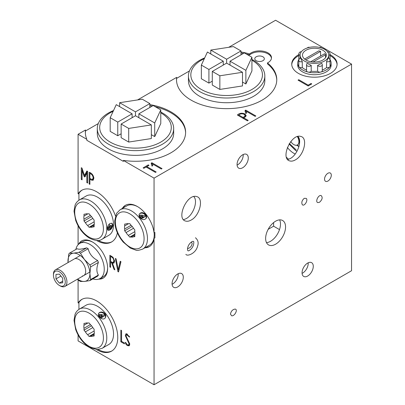 <?xml version="1.0" encoding="UTF-8"?>
<svg xmlns="http://www.w3.org/2000/svg" width="405" height="405" viewBox="0 0 405 405"><rect width="100%" height="100%" fill="white"/><g stroke="black" fill="none" stroke-linecap="round" stroke-linejoin="round"><path stroke-width="0.61" d="M288.623 159.322A29.843 17.228 60 0 1 286.411 157.241M149.835 104.596A50.134 28.942 180 0 1 185.617 132.329A50.134 28.942 180 0 1 123.358 160.41L123.358 161.387L86.842 140.302L86.842 139.33L78.089 134.278L85.516 129.99L85.516 130.967A50.134 28.942 0 0 0 85.359 132.815M122.275 208.499A23.875 13.785 60 0 1 125.403 205.315A23.875 13.785 60 0 1 142.681 210.58A23.875 13.785 60 0 1 154.052 232.885L154.052 178.134L123.358 160.41M154.052 178.134L351.555 64.106L275.592 20.25L228.734 47.304M240.99 51.967A50.134 28.942 180 0 1 249.601 53.971A11.937 6.89 180 0 1 262.992 51.172A11.937 6.89 180 0 1 271.492 57.773A11.937 6.89 180 0 1 267.487 62.922A50.134 28.942 180 0 1 276.772 79.699A50.134 28.942 180 0 1 226.638 108.646A50.134 28.942 180 0 1 176.504 79.699A50.134 28.942 180 0 1 176.671 77.36L176.671 78.337A50.134 28.942 0 0 0 176.514 80.185M137.578 99.929L176.671 77.36M330.04 54.614A22.68 13.092 180 0 1 337.097 64.106A22.68 13.092 180 0 1 323.099 76.206A22.68 13.092 180 0 1 298.384 73.366A22.68 13.092 180 0 1 291.737 64.106A22.68 13.092 180 0 1 298.799 54.614M308.18 85.146L311.025 83.501L311.749 83.916L308.18 85.976L298.05 80.129L298.768 79.714L308.18 85.146L308.18 85.976M247.435 120.827L237.345 115C239.431 113.127 241.937 112.762 244.863 113.901L246.179 115.617L245.308 116.924L243.734 117.83L248.179 120.396L247.435 120.827M245.05 110.509L245.724 110.12L255.849 115.967L255.13 116.372L246.25 111.248L246.64 112.995L245.769 113.496L245.05 110.509M143.112 167.878L148.281 164.891L149.025 165.321L146.818 166.592L156.168 171.993L155.449 172.403L146.099 167.007L143.856 168.303L143.112 167.878M151.232 163.144L151.91 162.754L162.035 168.602L161.311 169.012L152.432 163.883L152.822 165.63L151.956 166.131L151.232 163.144M351.555 64.106L351.555 270.722L154.052 384.75L78.089 340.894L78.089 334.965M115.44 215.89A29.843 17.228 60 0 0 81.739 190.299A29.843 17.228 60 0 0 78.089 193.848L78.089 134.278M117.364 232.789A29.843 17.228 60 0 1 111.578 241.987A29.843 17.228 60 0 1 96.557 240.448M78.089 244.757L78.089 225.808M78.636 244.215A21.485 12.403 60 0 1 81.694 240.909A21.485 12.403 60 0 1 103.184 253.312A21.485 12.403 60 0 1 103.179 278.119A21.485 12.403 60 0 1 98.785 279.116M96.557 349.606A29.843 17.228 60 0 0 111.578 351.145A29.843 17.228 60 0 0 111.578 316.685A29.843 17.228 60 0 0 81.739 299.457A29.843 17.228 60 0 0 78.089 303.006L78.089 279.87M154.052 384.75L154.052 238.383A23.875 13.785 60 0 1 149.278 246.66A23.875 13.785 60 0 1 144.955 247.779M86.893 170.961L87.586 171.35L87.586 183.05L86.852 182.625L86.852 173.168L84.691 176.965L84.199 176.681L82.063 170.414L82.063 179.855L81.294 179.415L81.294 167.721L82.002 168.126L84.473 175.481L86.893 170.961M89.156 183.951L89.156 172.257C91.824 173.132 93.403 175.127 93.884 178.24L93.054 180.245L91.469 180.139L89.89 179.223L89.89 184.376L89.156 183.951L89.89 183.526M109.866 255.266L113.015 257.276L114.6 261.22L114.043 262.992L112.489 263.28L114.858 269.841L114.068 269.376L111.699 262.875L110.6 262.243L110.6 267.376L109.866 266.951L109.866 255.266M118.25 269.629L120.245 261.266L120.963 261.676L118.513 271.942L117.921 271.603L115.344 258.425L116.078 258.856L118.25 269.629L119.095 269.143L120.882 261.63M121.571 341.385L124.411 343.025L124.411 343.855L120.852 341.8L120.852 330.141L121.571 330.556L121.571 341.385L120.852 341.8M129.585 337.127L126.466 334.646L126.011 335.927L129.792 344.063L129.099 345.824L127.342 345.566L126.031 344.356L125.206 342.331L125.894 342.726L127.337 344.832L128.613 344.969L129.084 343.784L125.317 335.618L126.021 333.73L129.468 336.545L129.585 337.127M86.842 139.33A50.134 28.942 180 0 1 85.354 132.329A50.134 28.942 180 0 1 85.516 129.99M275.592 221.211A14.084 8.13 -60 0 1 282.634 220.512A14.084 8.13 -60 0 1 282.634 236.778A14.084 8.13 -60 0 1 268.55 244.909A14.084 8.13 -60 0 1 266.394 233.624A14.084 8.13 -60 0 1 275.592 221.211M230.465 314.123C231.073 311.121 232.622 309.44 235.118 309.081C238.231 309.385 234.611 316.421 231.665 315.794L230.465 314.123M327.923 173.264A4.774 2.759 -60 0 1 330.308 173.026A4.774 2.759 -60 0 1 330.308 178.539A4.774 2.759 -60 0 1 325.534 181.293A4.774 2.759 -60 0 1 324.805 177.471A4.774 2.759 -60 0 1 327.923 173.264M319.484 202.308L317.783 202.596C314.948 201.791 318.507 194.44 321.18 195.585C322.876 197.443 322.309 199.685 319.484 202.308M304.292 198.298L306.312 198.42C308.367 200.45 304.125 206.965 302.267 204.631C301.3 202.424 301.978 200.313 304.292 198.298M295.341 159.899C293.362 161.023 291.559 161.382 289.934 160.967C279.845 158.927 291.19 133.21 300.753 136.434C308.164 137.801 304.12 155.338 295.341 159.899M307.668 263.073A7.933 4.582 -60 0 1 311.632 262.683A7.933 4.582 -60 0 1 311.632 271.841A7.933 4.582 -60 0 1 303.699 276.423A7.933 4.582 -60 0 1 302.484 270.064A7.933 4.582 -60 0 1 307.668 263.073M177.684 273.988A7.933 4.582 -60 0 1 181.653 273.598A7.933 4.582 -60 0 1 181.653 282.756A7.933 4.582 -60 0 1 173.72 287.337A7.933 4.582 -60 0 1 172.505 280.979A7.933 4.582 -60 0 1 177.684 273.988M242.676 154.796A7.933 4.582 -60 0 1 246.645 154.401A7.933 4.582 -60 0 1 246.645 163.564A7.933 4.582 -60 0 1 238.707 168.146A7.933 4.582 -60 0 1 237.492 161.787A7.933 4.582 -60 0 1 242.676 154.796M191.19 220.031C189.211 221.155 187.409 221.515 185.779 221.1C175.694 219.059 187.034 193.342 196.597 196.567C204.014 197.934 199.969 215.47 191.19 220.031M154.052 232.885L154.897 232.399L154.897 237.897L154.052 238.383M189.429 70.971L176.671 78.337M78.089 303.006L78.934 302.52L78.934 309.364M78.089 193.848L78.934 193.362L78.934 200.212M98.273 123.596L85.516 130.967M125.834 205.082A23.875 13.785 -120 0 0 123.12 208.013M145.795 247.293A23.875 13.785 -120 0 0 149.693 246.407M98.212 240.418A29.843 17.228 -120 0 0 111.998 241.734M82.164 190.066A29.843 17.228 -120 0 0 78.934 193.362M99.893 278.64A21.485 12.403 -120 0 0 103.594 277.86M82.124 240.676A21.485 12.403 -120 0 0 79.603 243.496M98.212 349.571A29.843 17.228 -120 0 0 111.998 350.887M82.164 299.224A29.843 17.228 -120 0 0 78.934 302.52M87.586 182.199L86.852 182.625M87.586 172.743L86.852 173.168M85.536 176.479L85.045 176.195L84.199 176.681M85.045 176.195L84.746 175.325M82.655 170.07L82.063 170.414M82.063 178.969L81.294 179.415M82.139 170.368L82.139 168.541M87.338 171.214L85.318 174.995L84.473 175.481M93.449 179.911L92.026 179.486M90.609 178.807L89.89 179.223M89.89 173.512L89.89 178.392L91.464 179.304L92.553 179.354L93.17 177.82C92.872 175.608 91.778 174.175 89.89 173.512L90.609 173.097M92.553 179.349L93.884 178.235M89.996 179.162L89.996 178.453M89.996 173.451L89.996 172.743M114.094 262.931L113.334 262.794L112.489 263.28M114.58 269.077L114.068 269.376M112.803 263.098L112.58 262.491M112.443 262.445L111.699 262.875M111.34 261.817L110.6 262.243M110.6 266.525L109.866 266.951M110.707 262.182L110.707 261.453M110.707 256.461L110.707 255.752M110.6 256.522L110.6 261.392L112.317 262.384L113.253 262.359L113.876 260.805C113.582 258.587 112.489 257.16 110.6 256.522L111.324 256.107M113.253 262.359L114.6 261.215M118.7 271.153L117.921 271.603M118.741 270.98L118.452 269.512M129.418 336.393L128.866 336.712M127.676 334.069L126.471 334.651M129.468 345.475L128.213 345.095M125.914 342.787L125.393 343.086M128.613 344.969L129.792 344.073M126.163 335.016L126.487 333.614M183.556 219.733L186.128 218.675C193.433 214.822 198.242 200.9 193.762 196.582M237.092 165.103A7.933 4.582 120 0 0 243.197 154.523M172.1 284.295A7.933 4.582 120 0 0 178.205 273.714M302.079 273.38A7.933 4.582 120 0 0 308.19 262.799M287.707 159.6L290.279 158.542C297.584 154.69 302.398 140.768 297.913 136.45M191.464 241.967L192.183 243.445C191.621 246.331 190.077 248.047 187.54 248.589M189.044 244.524L190.426 242.818M266.49 242.635A14.084 8.13 120 0 0 277.572 233.857A14.084 8.13 120 0 0 279.632 219.869M337.082 64.592A22.68 13.092 0 0 0 330.04 55.586M298.799 55.586A22.68 13.092 0 0 0 291.757 64.592M256.183 60.694A4.774 2.759 180 0 1 254.78 58.745A4.774 2.759 180 0 1 259.554 55.991A4.774 2.759 180 0 1 264.333 58.745A4.774 2.759 180 0 1 261.382 61.292A4.774 2.759 180 0 1 256.183 60.694A4.774 2.759 180 0 1 254.78 58.745A4.774 2.759 180 0 1 259.554 55.991A4.774 2.759 180 0 1 264.333 58.745A4.774 2.759 180 0 1 261.382 61.292A4.774 2.759 180 0 1 256.183 60.694M276.767 80.185A50.134 28.942 0 0 0 267.487 63.894L267.487 62.922M271.461 58.259A11.937 6.89 0 0 0 262.587 52.083A11.937 6.89 0 0 0 249.601 54.943A50.134 28.942 0 0 0 246.402 54.073M243.476 53.409A50.134 28.942 0 0 0 240.99 52.944M249.601 53.971L249.601 54.943M185.611 132.815A50.134 28.942 0 0 0 155.247 106.702M152.32 106.039A50.134 28.942 0 0 0 149.835 105.568M311.025 84.331L311.025 83.501M298.768 80.544L298.768 79.714M238.191 115.486L238.803 115.131M244.863 113.901L244.863 114.878L246.088 116.083M243.734 118.685L243.734 117.83M238.803 114.99L243.015 117.42L244.574 116.518L245.162 115.617L244.144 114.306C242.099 113.461 240.317 113.689 238.803 114.99L238.803 115.84M243.015 118.275L243.015 117.42M243.121 118.331L243.734 117.976M245.02 117.091L245.162 115.617M245.05 111.481L245.724 111.097L245.724 110.12M245.724 111.097L246.25 111.4M246.448 113.106L246.25 111.248M148.281 165.746L148.281 164.891M146.818 167.422L146.818 166.592M146.205 167.068L146.818 166.713M151.232 164.121L151.91 163.726L151.91 162.754M151.91 163.726L152.432 164.03M152.629 165.741L152.432 163.883M268.176 229.321L273.603 226.187L273.603 222.593M273.603 226.187L279.501 229.6M330.04 59.702A16.711 9.649 180 0 1 331.128 63.134L331.128 65.084A16.711 9.649 180 0 1 326.233 71.903A16.711 9.649 180 0 1 308.023 73.993A16.711 9.649 180 0 1 297.705 65.084L297.705 63.134A16.711 9.649 180 0 1 298.799 59.702M331.128 63.134A16.711 9.649 180 0 1 329.857 66.825A16.711 9.649 180 0 1 326.233 69.954A16.711 9.649 180 0 1 320.816 72.044A16.711 9.649 180 0 1 308.023 72.044A16.711 9.649 180 0 1 298.981 66.825A16.711 9.649 180 0 1 297.705 63.134M304.595 59.054L318.775 50.868A11.937 6.89 0 0 1 320.588 51.384L320.588 56.062M310.807 61.707L324.638 53.723A11.937 6.89 0 0 1 325.529 54.766L325.529 57.657M304.201 58.7A11.937 6.89 180 0 1 302.479 55.141A11.937 6.89 180 0 1 309.85 48.772A11.937 6.89 180 0 1 322.861 50.266A11.937 6.89 180 0 1 326.354 55.141A11.937 6.89 180 0 1 317.621 61.778A11.937 6.89 180 0 1 304.201 58.7M322.289 70.04A14.322 8.272 0 0 0 326.557 67.524A2.389 1.377 0 0 0 329.857 66.825A2.389 1.377 0 0 0 330.04 66.299L330.04 60.451A2.389 2.389 0 0 0 328.131 58.112L326.557 61.676L326.557 67.524M320.816 72.044A2.389 1.377 0 0 0 322.289 70.774L322.289 64.927A2.389 2.389 0 0 0 321.707 63.362L317.626 65.342L317.626 71.194A2.389 1.377 0 0 0 320.816 72.044M306.55 64.927A2.389 1.377 0 0 0 307.248 65.899A2.389 1.377 0 0 0 311.212 65.342L307.132 63.362A2.389 2.389 0 0 0 306.55 64.927L306.55 70.774A2.389 1.377 0 0 0 308.023 72.044A2.389 1.377 0 0 0 311.212 71.194A14.322 8.272 0 0 0 317.626 71.194M298.799 60.451A2.389 1.377 0 0 0 299.498 61.423A2.389 1.377 0 0 0 302.277 61.676L300.702 58.112A2.389 2.389 0 0 0 298.799 60.451L298.799 66.299A2.389 1.377 0 0 0 298.981 66.825A2.389 1.377 0 0 0 302.277 67.524A14.322 8.272 0 0 0 306.55 70.04M301.36 51.739A2.389 2.389 0 0 0 298.799 54.118L298.799 59.965A2.389 1.377 0 0 0 298.819 60.142M330.019 60.142A2.389 1.377 0 0 0 330.04 59.965L330.04 54.118A2.389 2.389 0 0 0 327.473 51.739M311.212 65.342L311.212 71.194M302.277 61.676L302.277 67.524M302.277 59.53A14.322 8.272 180 0 1 300.095 55.141A14.322 8.272 180 0 1 308.939 47.501A14.322 8.272 180 0 1 324.547 49.294A14.322 8.272 180 0 1 328.744 55.141A14.322 8.272 180 0 1 318.376 63.089A14.322 8.272 180 0 1 302.277 59.53M320.588 51.384L305.81 59.915M325.529 54.766L313.03 61.985M92.801 218.432L85.389 222.709A7.401 4.273 -120 0 0 87.672 225.555L94.127 221.824M87.799 213.891L83.997 216.083A7.401 4.273 -120 0 0 83.997 219.13L90.396 215.435M94.127 225.038L90.452 227.159A7.401 4.273 -120 0 0 92.735 226.952L94.127 226.83L94.127 224.977A7.401 4.273 -120 0 0 94.127 221.93L94.127 220.077L92.735 218.346A7.401 4.273 -120 0 0 90.452 215.506L89.065 213.779L87.672 213.901A7.401 4.273 -120 0 0 85.389 214.103L83.997 214.23L83.997 216.083M92.735 226.952L94.127 226.152M102.09 239.198L108.844 235.295A22.68 13.092 -120 0 0 108.844 209.112A22.68 13.092 -120 0 0 86.164 196.015L79.41 199.913C76.099 202.07 75.269 204.652 75.026 205.289L74.014 211.182L75.674 220.376C78.626 228.334 83.253 234.272 89.556 238.191C95.281 240.879 99.458 241.218 102.09 239.198A22.68 13.092 -120 0 0 102.09 213.01A22.68 13.092 -120 0 0 79.41 199.913M109.912 223.444L112.043 223.317L113 225.226C112.033 228.739 110.378 230.415 108.034 230.263C106.728 228.309 107.35 226.036 109.912 223.444M111.664 223.16A4.01 2.314 -60 0 1 112.195 224.765A4.01 2.314 -60 0 1 112.043 225.924M111.517 227.291A4.01 2.314 -60 0 1 107.75 230.025M108.13 227.402L110.15 225.185L110.56 226A22.68 13.092 60 0 1 110.565 226.942L112.185 226.005A22.68 13.092 60 0 1 112.155 226.921L109.72 228.324A22.68 13.092 -120 0 0 109.75 226.471L108.94 226.937A22.68 13.092 60 0 1 108.91 228.795L108.1 229.26A22.68 13.092 -120 0 0 108.13 227.402L107.517 227.053M109.72 228.324L108.955 227.883L108.955 226.927M107.34 228.82L108.1 229.26M107.335 228.769L107.335 228.218M108.444 224.907A1.721 0.992 -60 0 1 109.411 224.755L110.15 225.185M110.56 226.02L111.385 225.544L112.185 226.005M85.389 222.709L83.997 220.983L91.535 216.629M90.452 227.159L89.065 227.281L94.254 224.284M89.065 227.281L87.672 225.555M83.997 220.983L83.997 219.13M94.127 334.191L90.452 336.312A7.401 4.273 -120 0 0 92.735 336.109L94.127 335.305M92.801 327.584L85.389 331.867A7.401 4.273 -120 0 0 87.672 334.707L94.127 330.981M87.799 323.048L83.997 325.24A7.401 4.273 -120 0 0 83.997 328.283L90.396 324.592M92.735 336.109L94.127 335.983L94.127 334.13A7.401 4.273 -120 0 0 94.127 331.087L94.127 329.235L92.735 327.503A7.401 4.273 -120 0 0 90.452 324.663L89.065 322.932L87.672 323.058A7.401 4.273 -120 0 0 85.389 323.261L83.997 323.387L83.997 325.24M102.09 348.351L108.844 344.452A22.68 13.092 -120 0 0 111.39 342.088A22.68 13.092 -120 0 0 107.264 315.758A22.68 13.092 -120 0 0 86.164 305.173L79.41 309.071C76.099 311.222 75.269 313.804 75.026 314.442L74.014 320.34L75.674 329.528C78.666 337.578 83.349 343.551 89.733 347.444L97.225 349.621L102.09 348.351A22.68 13.092 -120 0 0 104.637 345.986A22.68 13.092 -120 0 0 100.511 319.656A22.68 13.092 -120 0 0 79.41 309.071M99.564 312.478C101.473 311.607 103.275 312.022 104.981 313.718C105.999 315.161 106.11 316.523 105.31 317.814C103.148 321.342 96.441 316.062 98.759 313.207L99.564 312.478M98.638 313.394A4.01 3.164 -144.9 0 1 104.581 314.285A4.01 3.164 -144.9 0 1 105.168 318.006M99.645 315.951L99.417 314.315L102.08 314.543A22.68 13.092 60 0 1 102.784 315.414L104.404 314.477A22.68 13.092 60 0 1 105.087 315.373L102.657 316.776A22.68 13.092 -120 0 0 101.265 315.014L100.455 315.48A22.68 13.092 60 0 1 101.847 317.247L101.037 317.712A22.68 13.092 -120 0 0 99.645 315.951L99.25 316.513A1.721 1.357 -144.9 0 1 99.058 314.822L99.417 314.315M105.087 315.373L102.273 317.323L100.87 315.576L101.265 315.014M102.273 317.323L102.657 316.776M101.037 317.712L100.683 318.219L101.463 317.788L101.847 317.247M100.556 318.138L99.25 316.513M90.452 336.312L89.065 336.439L94.254 333.442M85.389 331.867L83.997 330.136L91.535 325.787M83.997 330.136L83.997 328.283M89.065 336.439L87.672 334.707M68.045 262.572A15.517 8.961 60 0 1 67.964 260.977A15.517 8.961 60 0 1 73.447 253.171A15.517 8.961 60 0 1 84.422 259.504A15.517 8.961 60 0 1 89.905 273.643A15.517 8.961 60 0 1 84.422 281.45A15.517 8.961 60 0 1 77.593 279.111M75.558 258.608A9.548 5.513 60 0 1 84.782 266.789A9.548 5.513 60 0 1 82.311 276.013M68.015 262.587L68.703 254.234A17.339 10.009 60 0 1 69.457 253.165L77.193 248.695C78.347 249.571 81.506 249.288 86.665 247.85A17.339 10.009 60 0 1 88.168 248.716C89.323 253.793 92.477 257.722 97.64 260.501A17.339 10.009 60 0 1 98.39 262.435C96.39 267.791 96.39 272.003 98.39 275.061A17.339 10.009 60 0 1 97.64 276.129L89.9 280.599L84.422 281.45L80.428 281.445A17.339 10.009 60 0 1 78.929 280.579L77.375 279.237M98.39 262.435L90.649 266.9L89.905 273.643L90.649 279.531A17.339 10.009 60 0 1 89.9 280.599M98.39 275.061L90.649 279.531M88.168 248.716L80.428 253.186L84.422 259.504L89.9 264.966A17.339 10.009 60 0 1 90.649 266.9M97.64 260.501L89.9 264.966M69.457 253.165L73.447 253.171L78.929 252.32A17.339 10.009 60 0 1 80.428 253.186M86.665 247.85L78.929 252.32M75.867 249.465A20.29 11.715 60 0 1 79.76 243.4A20.29 11.715 60 0 1 82.731 242.484A20.29 11.715 60 0 1 101.291 257.464A20.29 11.715 60 0 1 100.05 278.549A20.29 11.715 60 0 1 92.856 278.893M79.76 243.4L83.136 241.451A20.29 11.715 60 0 1 86.108 240.535A20.29 11.715 60 0 1 92.866 242.225M107.624 267.786A20.29 11.715 60 0 1 103.427 276.6L100.05 278.549M62.729 282.817L62.729 278.316L59.353 274.114L55.976 274.418L55.976 278.918L59.353 283.115L62.729 282.817M62.729 281.166L59.353 283.115M60.922 276.063L55.976 278.918M53.445 275.203L53.445 274.231A9.548 5.513 60 0 1 55.424 269.857A9.548 5.513 60 0 1 60.198 270.332A9.548 5.513 60 0 1 66.435 278.746A9.548 5.513 60 0 1 64.972 286.396A9.548 5.513 60 0 1 60.198 285.925L59.353 285.439A8.353 4.825 60 0 1 53.445 275.203A8.353 4.825 60 0 1 59.353 271.796A8.353 4.825 60 0 1 65.261 282.027A8.353 4.825 60 0 1 59.353 285.439M140.327 216.635L140.1 215.004L142.757 215.232A22.68 13.092 60 0 1 143.466 216.098L145.086 215.166A22.68 13.092 60 0 1 145.77 216.062L143.34 217.465A22.68 13.092 -120 0 0 141.947 215.698L141.137 216.169A22.68 13.092 60 0 1 142.53 217.936L141.72 218.401A22.68 13.092 -120 0 0 140.327 216.635L139.933 217.202A1.721 1.357 -144.9 0 1 139.74 215.511L140.1 214.999M145.77 216.062L142.955 218.011L141.553 216.265L141.947 215.698M142.955 218.011L143.34 217.465M141.38 218.918L142.53 217.936M141.365 218.908L141.72 218.401M141.239 218.821L139.933 217.202M139.993 217.677C142.18 219.945 144.18 220.219 145.992 218.503C148.346 215.597 143.238 211.101 140.246 213.167L139.441 213.896C138.748 215.035 138.93 216.295 139.993 217.677M145.851 218.69A4.01 3.164 35.1 0 0 144.251 214.027A4.01 3.164 35.1 0 0 139.32 214.083M128.481 223.732L124.679 225.924L124.679 224.071L126.071 223.95A7.401 4.273 60 0 1 128.355 223.742L129.747 223.621L131.134 225.352A7.401 4.273 60 0 1 133.417 228.192L134.809 229.918L134.809 231.776A7.401 4.273 60 0 1 134.809 234.819L134.809 236.672L133.417 236.798L134.809 235.994M133.483 228.273L126.071 232.556L124.679 230.825L124.679 228.972L131.078 225.276M124.679 230.825L132.217 226.476M134.809 234.88L131.134 237.001L129.747 237.122L134.936 234.125M129.747 237.122L128.355 235.396L134.809 231.67M133.417 236.798A7.401 4.273 60 0 1 131.134 237.001M128.355 235.396A7.401 4.273 60 0 1 126.071 232.556M124.679 228.972A7.401 4.273 60 0 1 124.679 225.924M154.138 232.834A22.68 13.092 60 0 1 152.072 242.777A22.68 13.092 60 0 1 149.526 245.141L142.773 249.04C139.067 250.361 136.784 250.73 135.923 250.153L130.314 248.078L123.186 242.043C117.708 235.432 114.878 228.385 114.696 220.912L116.559 213.339L120.093 209.76A22.68 13.092 60 0 1 141.193 220.345A22.68 13.092 60 0 1 145.319 246.675A22.68 13.092 60 0 1 142.773 249.04M120.093 209.76L126.846 205.856A22.68 13.092 60 0 1 137.771 206.747M324.547 179.111A4.774 2.759 120 0 0 325.534 181.293A4.774 2.759 120 0 0 330.308 178.539A4.774 2.759 120 0 0 330.308 173.026A4.774 2.759 120 0 0 326.632 174.307A4.774 2.759 120 0 0 324.547 179.111M173.679 128.582L173.679 133.301A38.197 22.052 180 0 1 162.491 148.898A38.197 22.052 180 0 1 120.867 153.677A38.197 22.052 180 0 1 97.286 133.301L97.286 128.582A38.197 22.052 0 0 0 120.867 148.954A38.197 22.052 0 0 0 162.491 144.175A38.197 22.052 0 0 0 173.679 128.582A38.197 22.052 0 0 0 160.78 112.058M135.483 115.759L121.135 124.041L128.704 128.415L151.338 124.912L135.483 115.759L135.483 111.861L149.835 103.579L142.261 99.205L119.627 102.708L135.483 111.861M153.206 105.528L138.859 113.81L154.715 122.963L160.78 109.897L153.206 105.528M117.759 122.092L132.106 113.81L116.255 104.657L110.19 117.723L117.759 122.092L117.759 135.741L121.135 133.792M119.627 102.708L119.627 106.606M149.835 107.477L149.835 103.579M154.715 122.963L154.715 136.606L160.78 123.54L160.78 109.897M138.859 117.708L138.859 113.81M151.338 134.657L154.715 136.606M128.704 128.415L128.704 142.059L151.338 138.556L151.338 124.912M128.704 142.059L121.135 137.69L121.135 124.041M110.19 117.723L110.19 131.367L117.759 135.741M132.106 117.708L132.106 113.81M113.527 110.535A38.197 22.052 0 0 0 97.286 128.582M160.78 112.823A35.807 20.675 180 0 1 160.805 142.074A35.807 20.675 180 0 1 108.773 141.223A35.807 20.675 180 0 1 113.177 111.284M264.835 75.953L264.835 80.676A38.197 22.052 180 0 1 253.646 96.268A38.197 22.052 180 0 1 212.023 101.047A38.197 22.052 180 0 1 188.441 80.676L188.441 75.953A38.197 22.052 0 0 0 212.023 96.324A38.197 22.052 0 0 0 253.646 91.545A38.197 22.052 0 0 0 264.835 75.953A38.197 22.052 0 0 0 251.935 59.429M226.638 63.129L212.291 71.417L219.859 75.786L242.494 72.287L226.638 63.129L226.638 59.231L240.99 50.949L233.417 46.58L210.782 50.078L226.638 59.231M244.362 52.898L230.015 61.18L245.87 70.338L251.935 57.267L244.362 52.898M208.914 69.468L223.261 61.18L207.411 52.027L201.346 65.094L208.914 69.468L208.914 83.111L212.291 81.162M210.782 50.078L210.782 53.976M240.99 54.847L240.99 50.949M245.87 70.338L245.87 83.982L251.935 70.916L251.935 57.267M230.015 65.078L230.015 61.18M242.494 82.033L245.87 83.982M219.859 75.786L219.859 89.429L242.494 85.931L242.494 72.287M219.859 89.429L212.291 85.06L212.291 71.417M201.346 65.094L201.346 78.742L208.914 83.111M223.261 65.078L223.261 61.18M204.682 57.91A38.197 22.052 0 0 0 188.441 75.953M251.935 60.193A35.807 20.675 180 0 1 251.961 89.444A35.807 20.675 180 0 1 199.928 88.599A35.807 20.675 180 0 1 204.333 58.654M295.215 154.011A17.845 10.302 60 0 1 287.353 147.471M297.392 136.591A7.163 4.136 60 0 1 297.437 144.944A7.163 4.136 60 0 1 290.76 141.583M297.543 136.546A7.163 4.136 60 0 1 299.057 141.588A7.163 4.136 60 0 1 297.574 144.869A7.163 4.136 60 0 1 297.503 144.904M297.827 136.47A5.969 3.448 60 0 1 299.057 140.611L299.057 141.588M299.052 141.78A7.639 4.409 -120 0 0 299.224 141.882A7.639 4.409 -120 0 0 299.644 142.104M93.828 177.436L93.17 177.82M114.549 260.42L113.876 260.805M317.626 65.342A2.389 1.377 0 0 0 318.214 65.899A2.389 1.377 0 0 0 320.816 66.197A2.389 1.377 0 0 0 322.289 64.927M326.557 61.676A2.389 1.377 0 0 0 330.04 60.451M328.744 55.348A2.389 1.377 0 0 0 330.04 54.118M298.799 54.118A2.389 1.377 0 0 0 299.498 55.095A2.389 1.377 0 0 0 300.095 55.348M89.065 237.097A20.29 11.715 -120 0 0 101.488 219.419A20.29 11.715 -120 0 0 76.636 205.072A20.29 11.715 -120 0 0 89.065 237.097M101.488 345.146A20.29 11.715 -120 0 0 89.065 313.116A20.29 11.715 -120 0 0 76.636 330.794A20.29 11.715 -120 0 0 101.488 345.146M142.17 245.83A20.29 11.715 60 0 1 117.318 231.483A20.29 11.715 60 0 1 129.747 213.805A20.29 11.715 60 0 1 142.17 245.83M297.204 145.066L298.991 146.438M289.352 143.552L296.146 149.87M328.744 58.325L328.744 55.141M300.095 58.325L300.095 55.141M309.602 47.35A2.389 2.389 0 0 0 307.213 47.992M321.626 47.992A2.389 2.389 0 0 0 319.231 47.35M80.276 255.509L55.424 269.857M89.824 272.049L64.972 286.396M191.727 241.805C189.241 243.643 187.844 245.972 187.525 248.786C187.434 250.73 187.986 251.308 189.175 250.523C192.122 248.635 193.661 245.967 193.792 242.524C193.919 241.218 193.231 240.98 191.727 241.805M195.458 237.755C198.08 240.049 198.779 242.884 197.554 246.25C195.878 253.424 187.191 256.75 185.875 254.355M299.224 141.882L299.644 142.125M297.042 151.186L295.66 150.569L289.084 143.977M298.961 146.544L296.652 145.233"/></g></svg>
